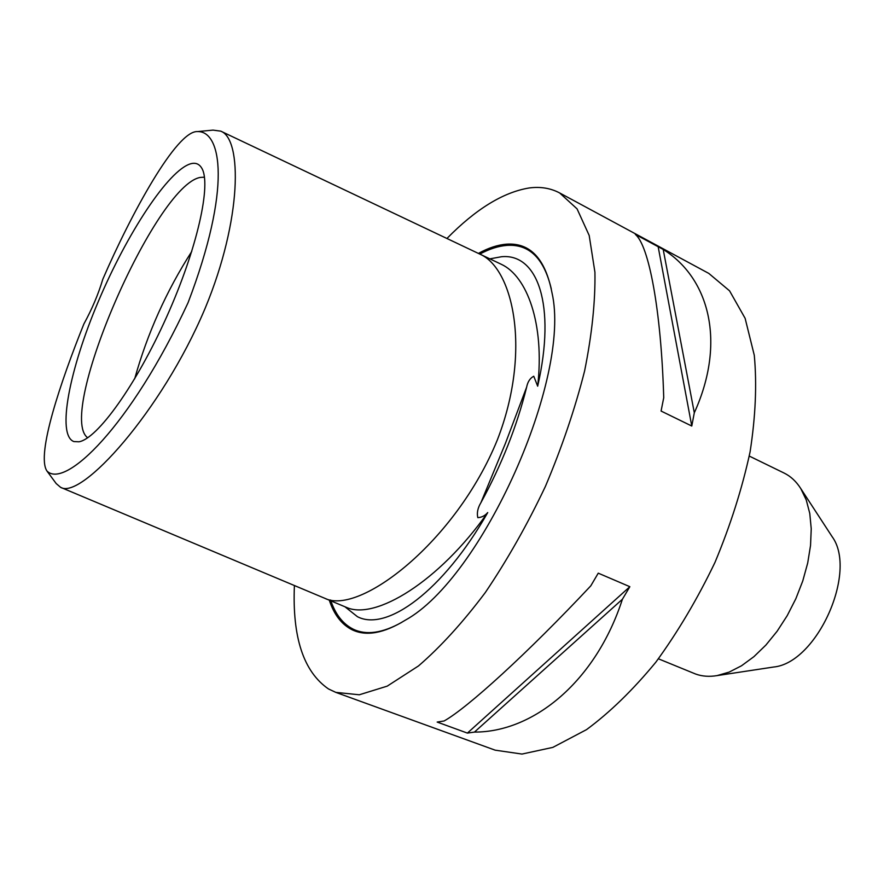 <?xml version="1.0" encoding="UTF-8"?>
<svg xmlns="http://www.w3.org/2000/svg" width="884" height="884" viewBox="0 0 884 884"><rect width="100%" height="100%" fill="white"/><g stroke="black" fill="none" stroke-linecap="round" stroke-linejoin="round"><path stroke-width="1.33" d="M489.858 258.857L501.559 256.725C537.527 253.233 556.334 304.869 537.671 386.197L533.759 376.23C530.068 378.164 527.693 381.8 526.643 387.137L505.405 443.414L480.896 502.709C477.747 507.946 476.719 512.93 477.802 517.648C481.681 517.427 484.984 515.737 487.725 512.565C443.304 590.799 386.662 632.049 357.434 616.689L344.893 606.733M487.725 512.565C438.939 581.827 375.258 620.347 346.605 607.463L324.748 598.28C359.258 615.828 455.912 541.87 497.383 439.801C531.837 351.136 513.195 268.305 479.846 254.106L501.283 264.283C526.93 276.106 544.787 323.522 537.671 386.197M197.53 131.583L213.033 130.114L220.779 131.152C242.327 138.965 242.072 219.254 205.331 307.842L204.745 309.234C161.551 411.336 81.195 500.189 60.609 487.338L56.178 483.548L46.918 470.973C64.786 489.382 130.357 426.928 188.06 302.715C232.017 187.53 221.387 130.821 197.53 131.583C176.678 130.257 131.208 213.597 102.809 279.233C98.356 294.118 92.046 309.035 83.87 323.997C61.007 380.728 36.001 454.597 46.918 470.973L46.918 470.973M772.185 667.243L773.644 667.022C816.971 663 857.922 571.628 832.087 536.61L831.28 535.372M658.425 658.812L695.642 674.039C702.15 676.382 709.277 676.901 717.046 675.608L729.101 672.127L741.499 665.785L753.897 656.679L765.898 645.066L777.135 631.231L787.235 615.618L795.865 598.678L802.76 580.965L807.7 563.031L810.54 545.45L811.236 528.754L809.777 513.449L806.252 499.957L800.827 488.653C796.296 481.482 790.705 476.277 784.042 473.017L749.278 456.078M622.413 599.23C595.882 681.255 533.77 732.228 474.454 732.085L467.393 733.09L437.171 722.073L444.099 720.979C467.327 708.029 527.417 653.442 590.799 585.838L598.247 573.163L629.85 586.7L622.413 599.23L474.454 732.085M663.729 397.712C661.155 309.422 648.723 245.188 635.342 234.415L663.199 249.443C709.543 278.272 726.239 342.661 694.305 412.784L691.774 426.033L661.077 411.049L663.729 397.712M446.928 238.492C475.769 209.11 503.151 192.281 529.085 187.983C540.312 186.469 550.489 188.115 559.627 192.933L577.064 208.867L589.186 235.453L594.932 272.261C595.407 301.499 591.96 334.406 584.6 370.971C574.976 408.905 561.904 447.392 545.395 486.432C527.24 524.731 507.217 560.102 485.316 592.523C462.918 622.358 440.652 646.823 418.508 665.928L387.214 686.139L359.302 694.78L335.798 692.371L328.505 688.956C303.566 671.796 292.195 637.32 294.405 585.539M559.627 192.933L708.802 273.41L729.565 290.836L745.124 318.317L754.284 355.28C756.98 384.242 755.577 416.441 750.085 451.89C742.173 488.476 730.46 525.328 714.968 562.423C697.586 598.678 677.884 631.938 655.84 662.193C633.032 689.885 609.927 712.371 586.523 729.631L552.832 747.389L521.98 754.063L495.151 750.162L335.798 692.371M329.301 600.203C334.075 614.689 341.699 624.557 352.186 629.806C366.186 636.535 383.866 633.353 405.203 620.248C481.946 578.246 571.705 377.965 551.981 292.737C545.351 258.769 530.223 242.581 506.587 244.172C497.747 244.846 488.355 247.929 478.399 253.421M134.677 378.827C147.341 333.522 166.369 291.079 191.751 251.476M87.671 437.757C55.814 414.397 155.595 184.833 200.348 177.419L204.458 177.176M73.858 441.569C56.488 435.094 69.449 369.446 98.279 301.588C126.909 233.674 168.424 170.037 190.8 163.739C195.541 162.479 199.154 163.894 201.64 167.971C211.729 183.507 197.397 248.415 166.722 316.726C136.158 385.081 97.24 438.972 78.93 441.79L73.858 441.569M467.393 733.09L629.85 586.7M694.305 412.784L663.199 249.443M691.774 426.033L658.039 246.061M479.802 254.084C489.393 248.923 498.466 246.017 507.007 245.387C529.229 243.885 543.98 258.349 551.262 288.77M401.767 622.347C382.396 633.143 366.252 635.43 353.335 629.231C342.926 624.049 335.345 614.314 330.572 600.004M526.643 387.137C516.897 426.32 501.637 464.84 480.896 502.709M479.846 254.106L220.779 131.152M832.087 536.61L800.827 488.653M773.644 667.022L717.046 675.608M324.748 598.28L60.609 487.338"/></g></svg>
